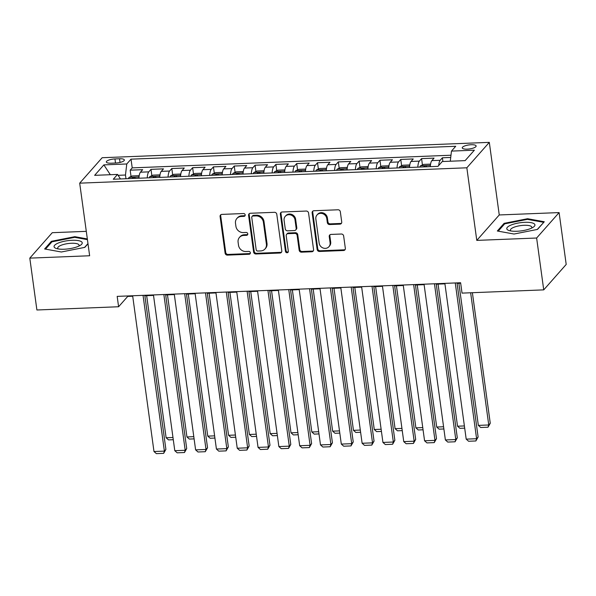 <?xml version="1.0" encoding="UTF-8"?>
<svg xmlns="http://www.w3.org/2000/svg" width="596" height="596" viewBox="0 0 596 596"><rect width="100%" height="100%" fill="white"/><g stroke="black" fill="none" stroke-linecap="round" stroke-linejoin="round"><path stroke-width="0.89" d="M245.187 214.903A1.505 1.363 -138.5 0 0 243.563 213.532L221.854 214.396A2.146 1.952 -138.5 0 0 220.088 216.512L225.109 253.158A2.146 1.952 -138.5 0 0 227.434 255.118L249.143 254.254A1.505 1.363 -138.5 0 0 250.372 252.771A1.505 1.363 -138.5 0 0 248.748 251.408L245.939 251.519A6.869 6.236 -138.5 0 1 238.512 245.261L238.095 242.207A6.869 6.236 -138.5 0 1 239.48 237.402A6.869 6.236 -138.5 0 1 243.734 235.435L246.543 235.323A1.505 1.363 -138.5 0 0 247.78 233.841A1.505 1.363 -138.5 0 0 246.155 232.47L243.347 232.582A6.869 6.236 -138.5 0 1 235.919 226.324L235.495 223.269A6.869 6.236 -138.5 0 1 236.888 218.464A6.869 6.236 -138.5 0 1 241.142 216.497L243.95 216.385A1.505 1.363 -138.5 0 0 245.187 214.903M471.138 144.739A6.996 2.019 -7.8 0 0 462.265 147.89A6.996 2.019 -7.8 0 0 467.257 149.142A6.996 2.019 -7.8 0 0 476.13 145.99A6.996 2.019 -7.8 0 0 471.138 144.739M339.966 224.141A2.146 1.952 -138.5 0 0 341.731 222.025L340.323 211.744A2.146 1.952 -138.5 0 0 337.999 209.785L313.891 210.746A2.146 1.952 -138.5 0 0 312.133 212.861L317.154 249.508A2.146 1.952 -138.5 0 0 319.471 251.467L343.579 250.506A2.146 1.952 -138.5 0 0 345.345 248.39L343.646 235.971A2.146 1.952 -138.5 0 0 341.322 234.019L331.004 234.422A2.146 1.952 -138.5 0 0 329.238 236.545L330.087 242.699A5.744 5.215 -138.5 0 1 328.925 246.722A5.744 5.215 -138.5 0 1 323.144 248.01A5.744 5.215 -138.5 0 1 319.151 243.138L315.85 219.008A5.744 5.215 -138.5 0 1 317.012 214.992A5.744 5.215 -138.5 0 1 322.786 213.703A5.744 5.215 -138.5 0 1 326.779 218.576L327.331 222.599A2.146 1.952 -138.5 0 0 329.648 224.55L339.966 224.141L340.577 223.455A2.146 1.952 -138.5 0 0 341.56 223.142M476.785 240.389L536.631 238.02L543.731 289.872L566.2 264.438L559.1 212.586L499.254 214.955L489.309 142.362L466.839 167.796L476.785 240.389L499.254 214.955M86.301 231.345L52.269 232.693L29.8 258.128L89.638 255.758L79.693 183.158L466.839 167.796M29.8 258.128L36.9 309.987L118.597 306.746L127.708 296.435L132.707 296.234M543.731 289.872L462.034 293.113L460.611 282.742L117.181 296.376L118.597 306.746M276.782 214.262A2.146 1.952 -138.5 0 0 274.465 212.31L250.357 213.264A2.146 1.952 -138.5 0 0 248.592 215.38L253.613 252.034A2.146 1.952 -138.5 0 0 255.93 253.985L280.038 253.032A2.146 1.952 -138.5 0 0 281.804 250.909L276.782 214.262M282.124 212.005L306.232 211.051A2.146 1.952 -138.5 0 1 308.557 213.003L313.578 249.65A2.146 1.952 -138.5 0 1 311.812 251.765L301.494 252.175A2.146 1.952 -138.5 0 1 299.17 250.223L297.136 235.36A2.146 1.952 -138.5 0 0 294.811 233.409L287.972 233.677A2.146 1.952 -138.5 0 0 286.207 235.792L288.322 251.266A1.505 1.363 -138.5 0 1 286.512 252.659A1.505 1.363 -138.5 0 1 285.462 251.378L280.358 214.12A2.146 1.952 -138.5 0 1 282.124 212.005M450.725 157.456L442.388 157.791L442.902 161.516M438.708 165.539A8.746 2.66 -92.3 0 1 440.176 160.302L431.847 160.629L434.067 158.119L421.581 158.618L422.445 164.958M417.841 167.148A8.746 2.66 -92.3 0 1 419.361 161.121L411.031 161.456L413.252 158.946L400.765 159.437L401.63 165.785M397.033 167.975A8.746 2.66 -92.3 0 1 398.545 161.948L390.224 162.283L392.436 159.773L379.95 160.264L380.814 166.604M376.218 168.802A8.746 2.66 -92.3 0 1 377.73 162.775L369.408 163.11L371.621 160.6L359.135 161.091L360.006 167.431M355.402 169.629A8.746 2.66 -92.3 0 1 356.915 163.602L348.593 163.93L350.806 161.427L338.319 161.918L339.191 168.258M334.587 170.456A8.746 2.66 -92.3 0 1 336.107 164.429L327.778 164.757L329.998 162.246L317.504 162.745L318.376 169.085M313.772 171.283A8.746 2.66 -92.3 0 1 315.291 165.256L306.962 165.584L309.182 163.073L296.689 163.572L297.56 169.912M292.956 172.11A8.746 2.66 -92.3 0 1 294.476 166.083L286.147 166.411L288.367 163.9L275.873 164.399L276.745 170.739M272.141 172.929A8.746 2.66 -92.3 0 1 273.661 166.902L265.332 167.238L267.552 164.727L255.066 165.226L255.93 171.566M251.326 173.756A8.746 2.66 -92.3 0 1 252.846 167.729L244.524 168.065L246.737 165.554L234.25 166.046L235.115 172.393M230.518 174.583A8.746 2.66 -92.3 0 1 232.03 168.556L223.709 168.891L225.921 166.381L213.435 166.873L214.299 173.213M209.703 175.41A8.746 2.66 -92.3 0 1 211.215 169.383L202.893 169.711L205.106 167.208L192.62 167.7L193.491 174.039M188.887 176.237A8.746 2.66 -92.3 0 1 190.407 170.21L182.078 170.538L184.291 168.035L171.804 168.526L172.676 174.866M168.072 177.064A8.746 2.66 -92.3 0 1 169.592 171.037L161.263 171.365L163.483 168.854L150.989 169.353L148.776 171.864A8.746 2.66 87.7 0 0 147.257 177.891M151.861 175.693L150.989 169.353M111.184 163.2L115.766 163.021A6.779 1.959 -7.8 0 0 124.363 159.966A6.779 1.959 -7.8 0 0 119.528 158.76L114.946 158.938A6.779 1.959 -7.8 0 0 106.349 161.993A6.779 1.959 -7.8 0 0 111.184 163.2M489.309 142.362L102.162 157.724L79.693 183.158M450.285 161.218L451.47 151.093L455.724 146.281L131.016 159.162L126.769 163.975L125.473 175.023L125.98 178.733M451.47 151.093L474.364 150.185L465.133 160.629L442.239 161.538L437.986 166.351L113.285 179.24L117.539 174.427L94.645 175.336L103.868 164.883L126.769 163.975M450.986 155.228L132.215 167.878L130.174 170.18L142.667 169.681L140.447 172.192A8.746 2.66 87.7 0 0 138.935 178.219M169.592 171.037L171.804 168.526M190.407 170.21L192.62 167.7M211.215 169.383L213.435 166.873M232.03 168.556L234.25 166.046M252.846 167.729L255.066 165.226M273.661 166.902L275.873 164.399M294.476 166.083L296.689 163.572M315.291 165.256L317.504 162.745M336.107 164.429L338.319 161.918M356.915 163.602L359.135 161.091M377.73 162.775L379.95 160.264M398.545 161.948L400.765 159.437M419.361 161.121L421.581 158.618M440.176 160.302L442.388 157.791M125.473 175.023L118.112 175.313M536.631 238.02L559.1 212.586M144.858 295.75L153.522 295.407M165.673 294.923L174.337 294.58M186.488 294.096L195.153 293.754M207.304 293.277L215.968 292.927M228.119 292.45L236.783 292.107M248.934 291.623L257.591 291.28M269.742 290.796L278.406 290.453M290.557 289.969L299.222 289.626M311.373 289.142L320.037 288.799M332.188 288.315L340.852 287.972M353.003 287.495L361.668 287.145M373.819 286.669L382.483 286.326M394.634 285.842L403.298 285.499M415.449 285.015L424.106 284.672M436.257 284.188L444.921 283.845M457.072 283.361L460.678 283.219M127.641 295.959L127.708 296.435M131.046 176.52L130.174 170.18M132.215 167.878L131.016 159.162M120.444 178.949L117.539 174.427M161.263 171.365A8.746 2.66 87.7 0 0 159.743 177.392M182.078 170.538A8.746 2.66 87.7 0 0 180.558 176.565M202.893 169.711A8.746 2.66 87.7 0 0 201.374 175.738M223.709 168.891A8.746 2.66 87.7 0 0 222.189 174.919M244.524 168.065A8.746 2.66 87.7 0 0 243.004 174.092M265.332 167.238A8.746 2.66 87.7 0 0 263.819 173.265M286.147 166.411A8.746 2.66 87.7 0 0 284.635 172.438M306.962 165.584A8.746 2.66 87.7 0 0 305.45 171.611M327.778 164.757A8.746 2.66 87.7 0 0 326.258 170.784M348.593 163.93A8.746 2.66 87.7 0 0 347.073 169.957M369.408 163.11A8.746 2.66 87.7 0 0 367.888 169.13M390.224 162.283A8.746 2.66 87.7 0 0 388.704 168.31M411.031 161.456A8.746 2.66 87.7 0 0 409.519 167.483M431.847 160.629A8.746 2.66 87.7 0 0 430.334 166.656M110.32 174.71L103.868 164.883M87.336 238.944L74.858 236.679L51.39 241.305L44.625 248.964L61.328 251.996L84.796 247.37L87.999 243.749M544.275 221.749L527.572 218.717L504.104 223.344L497.332 231.002L514.035 234.034L537.503 229.408L544.275 221.749M51.532 242.311L51.39 241.305M74.954 237.379L74.858 236.679M504.238 224.349L504.104 223.344M527.669 219.41L527.572 218.717M245.12 215.551A1.505 1.363 -138.5 0 1 244.561 215.7L241.752 215.812A6.869 6.236 -138.5 0 0 237.499 217.778L236.888 218.464M239.48 237.402L240.091 236.709A6.869 6.236 -138.5 0 1 244.345 234.742L247.154 234.63A1.505 1.363 -138.5 0 0 247.713 234.489M220.87 214.709A2.146 1.952 -138.5 0 0 220.699 215.826L225.72 252.473A2.146 1.952 -138.5 0 0 228.037 254.432L249.746 253.568A1.505 1.363 -138.5 0 0 250.305 253.427M249.374 213.577A2.146 1.952 -138.5 0 0 249.195 214.694L254.216 251.341A2.146 1.952 -138.5 0 0 256.541 253.3L280.649 252.339A2.146 1.952 -138.5 0 0 281.632 252.034M252.995 216.028A1.505 1.363 -138.5 0 0 251.758 217.51L256.168 249.679A1.505 1.363 -138.5 0 0 257.792 251.043L260.75 250.931A6.869 6.236 -138.5 0 0 265.011 248.964A6.869 6.236 -138.5 0 0 266.397 244.151L263.387 222.166A6.869 6.236 -138.5 0 0 255.952 215.908L252.995 216.028L253.598 215.342A1.505 1.363 -138.5 0 0 252.667 215.767L252.063 216.46M265.011 248.964L265.615 248.271A6.869 6.236 -138.5 0 0 267.008 243.466L266.397 244.151M253.598 215.342L256.563 215.223A6.869 6.236 -138.5 0 1 263.991 221.481L267.008 243.466M286.639 234.295L287.25 233.602A2.146 1.952 -138.5 0 1 288.576 232.991L295.422 232.716A2.146 1.952 -138.5 0 1 297.739 234.675L299.781 249.538A2.146 1.952 -138.5 0 0 302.098 251.49L312.416 251.08A2.146 1.952 -138.5 0 0 313.399 250.767M281.141 212.318A2.146 1.952 -138.5 0 0 280.969 213.435L286.073 250.692A1.505 1.363 -138.5 0 0 288.255 251.914M295.02 219.939A5.744 5.215 -138.5 0 0 291.027 215.067A5.744 5.215 -138.5 0 0 285.253 216.355A5.744 5.215 -138.5 0 0 284.091 220.371L285.26 228.871A2.146 1.952 -138.5 0 0 287.577 230.823L294.424 230.555A2.146 1.952 -138.5 0 0 296.19 228.439L295.02 219.939L295.631 219.246A5.744 5.215 -138.5 0 0 291.638 214.374A5.744 5.215 -138.5 0 0 285.864 215.663L285.253 216.355M295.75 229.937L296.361 229.251A2.146 1.952 -138.5 0 0 296.793 227.746L296.19 228.439M295.631 219.246L296.793 227.746M317.012 214.992L317.616 214.299A5.744 5.215 -138.5 0 1 323.39 213.018A5.744 5.215 -138.5 0 1 327.383 217.89L327.934 221.906A2.146 1.952 -138.5 0 0 330.259 223.865L340.577 223.455M328.925 246.722L329.528 246.029A5.744 5.215 -138.5 0 0 330.691 242.013L330.087 242.699M330.02 234.735A2.146 1.952 -138.5 0 0 329.849 235.852L330.691 242.013M312.915 211.059A2.146 1.952 -138.5 0 0 312.736 212.176L317.757 248.823A2.146 1.952 -138.5 0 0 320.082 250.774L344.19 249.821A2.146 1.952 -138.5 0 0 345.166 249.508M139.077 176.476L138.563 175.708L132.319 175.954L129.027 177.414A5.796 1.766 87.7 0 0 128.453 178.636M172.989 437.501L166.128 437.777L146.661 295.683M134.905 178.375A5.796 1.766 -92.3 0 1 135.054 177.928C134.644 177.094 133.809 177.124 132.558 178.025A5.796 1.766 87.7 0 0 132.409 178.48M173.287 439.706L168.512 439.893L166.128 437.777M143.047 295.348L164.384 451.112L165.904 449.391L144.798 295.273M132.647 295.758L153.984 451.522L164.384 451.112L163.654 453.355L156.368 453.638L153.984 451.522M165.904 449.391L163.654 453.355M72.094 240.285A14.215 4.105 -7.8 0 0 56.784 243.734A14.215 4.105 -7.8 0 0 56.434 248.525A14.215 4.105 -7.8 0 0 64.204 249.225A14.215 4.105 -7.8 0 0 80.453 245.232A14.215 4.105 -7.8 0 0 72.094 240.285M78.709 246.17A10.765 3.107 -7.8 0 0 79.074 245.187A10.765 3.107 -7.8 0 0 71.401 243.265A10.765 3.107 -7.8 0 0 57.745 248.107A10.765 3.107 -7.8 0 0 58.363 248.957M45.505 249.128L51.964 241.812L74.709 237.335L87.433 239.644M87.97 243.57L84.58 247.415M511.115 225.02A14.215 4.105 -7.8 0 0 509.14 230.555A14.215 4.105 -7.8 0 0 530.604 228.559A14.215 4.105 -7.8 0 0 533.159 227.27A14.215 4.105 -7.8 0 0 529.486 222.435A14.215 4.105 -7.8 0 0 511.115 225.02M531.423 228.208A10.765 3.107 -7.8 0 0 531.781 227.218A10.765 3.107 -7.8 0 0 525.113 225.273A10.765 3.107 -7.8 0 0 513.745 227.337A10.765 3.107 -7.8 0 0 510.459 230.138A10.765 3.107 -7.8 0 0 511.07 230.995M543.627 222.479L537.287 229.453M498.219 231.159L504.678 223.85L527.415 219.365L543.597 222.308M159.892 175.649L159.378 174.881L153.135 175.127L149.834 176.587A5.796 1.766 87.7 0 0 149.268 177.809M193.804 436.674L186.943 436.95L167.476 294.856M155.72 177.556A5.796 1.766 -92.3 0 1 155.869 177.101C155.459 176.267 154.625 176.297 153.373 177.206A5.796 1.766 87.7 0 0 153.224 177.653M194.102 438.88L189.327 439.066L186.943 436.95M180.707 174.822L180.193 174.054L173.95 174.308L170.65 175.76A5.796 1.766 87.7 0 0 170.084 176.982M214.62 435.847L207.758 436.123L188.291 294.029M176.535 176.729A5.796 1.766 -92.3 0 1 176.684 176.274C176.274 175.44 175.44 175.477 174.188 176.379A5.796 1.766 87.7 0 0 174.032 176.826M214.918 438.053L210.142 438.239L207.758 436.123M201.515 173.995L201.008 173.227L194.765 173.481L191.465 174.933A5.796 1.766 87.7 0 0 190.899 176.155M235.427 435.02L228.566 435.296L209.107 293.202M197.35 175.902A5.796 1.766 -92.3 0 1 197.5 175.455C197.09 174.613 196.255 174.65 195.004 175.552A5.796 1.766 87.7 0 0 194.847 175.999M235.733 437.226L230.957 437.412L228.566 435.296M222.33 173.168L221.824 172.408L215.573 172.654L212.28 174.114A5.796 1.766 87.7 0 0 211.707 175.328M256.243 434.201L249.381 434.469L229.922 292.375M218.158 175.075A5.796 1.766 -92.3 0 1 218.315 174.628C217.905 173.786 217.071 173.823 215.812 174.725A5.796 1.766 87.7 0 0 215.663 175.172M256.548 436.399L251.765 436.585L249.381 434.469M163.863 294.521L185.2 450.285L186.719 448.565L165.606 294.454M153.455 294.931L174.792 450.695L185.2 450.285L184.469 452.528L177.183 452.818L174.792 450.695M186.719 448.565L184.469 452.528M184.678 293.694L206.015 449.458L207.535 447.738L186.421 293.627M174.27 294.104L195.607 449.868L206.015 449.458L205.277 451.701L197.999 451.992L195.607 449.868M207.535 447.738L205.277 451.701M205.493 292.867L226.83 448.632L228.35 446.911L207.237 292.8M195.086 293.284L216.422 449.041L226.83 448.632L226.093 450.874L218.806 451.165L216.422 449.041M228.35 446.911L226.093 450.874M226.309 292.04L247.645 447.805L249.165 446.084L228.052 291.973M215.901 292.457L237.238 448.222L247.645 447.805L246.908 450.047L239.622 450.338L237.238 448.222M249.165 446.084L246.908 450.047M243.146 172.341L242.632 171.581L236.388 171.827L233.096 173.287A5.796 1.766 87.7 0 0 232.522 174.509M277.058 433.374L270.197 433.642L250.73 291.548M238.974 174.248A5.796 1.766 -92.3 0 1 239.13 173.801C238.713 172.967 237.886 172.996 236.627 173.898A5.796 1.766 87.7 0 0 236.478 174.345M277.363 435.572L272.581 435.765L270.197 433.642M247.124 291.213L268.461 446.978L269.981 445.264L248.867 291.146M236.716 291.63L258.053 447.395L268.461 446.978L267.723 449.22L260.437 449.511L258.053 447.395M269.981 445.264L267.723 449.22M263.961 171.514L263.447 170.754L257.204 171L253.911 172.46A5.796 1.766 87.7 0 0 253.337 173.682M297.873 432.547L291.012 432.815L271.545 290.721M259.789 173.421A5.796 1.766 -92.3 0 1 259.938 172.974C259.528 172.14 258.701 172.169 257.442 173.071A5.796 1.766 87.7 0 0 257.293 173.525M298.171 434.745L293.396 434.938L291.012 432.815M267.939 290.394L289.276 446.151L290.788 444.437L269.683 290.319M257.532 290.803L278.868 446.568L289.276 446.151L288.538 448.393L281.252 448.684L278.868 446.568M290.788 444.437L288.538 448.393M284.776 170.687L284.262 169.927L278.019 170.173L274.726 171.633A5.796 1.766 87.7 0 0 274.153 172.855M318.689 431.72L311.827 431.988L292.36 289.902M280.604 172.594A5.796 1.766 -92.3 0 1 280.753 172.147C280.344 171.313 279.509 171.343 278.257 172.244A5.796 1.766 87.7 0 0 278.108 172.698M318.987 433.918L314.211 434.112L311.827 431.988M288.755 289.567L310.091 445.324L311.604 443.61L290.498 289.492M278.347 289.976L299.684 445.741L310.091 445.324L309.354 447.574L302.068 447.857L299.684 445.741M311.604 443.61L309.354 447.574M305.592 169.867L305.077 169.1L298.834 169.346L295.534 170.806A5.796 1.766 87.7 0 0 294.968 172.028M339.504 430.893L332.642 431.169L313.176 289.075M301.42 171.775A5.796 1.766 -92.3 0 1 301.569 171.32C301.159 170.486 300.324 170.516 299.073 171.424A5.796 1.766 87.7 0 0 298.924 171.871M339.802 433.098L335.026 433.285L332.642 431.169M309.562 288.74L330.899 444.504L332.419 442.783L311.306 288.673M299.155 289.149L320.492 444.914L330.899 444.504L330.169 446.747L322.883 447.03L320.492 444.914M332.419 442.783L330.169 446.747M326.407 169.041L325.893 168.273L319.65 168.519L316.349 169.979A5.796 1.766 87.7 0 0 315.783 171.201M360.319 430.066L353.458 430.342L333.991 288.248M322.235 170.948A5.796 1.766 -92.3 0 1 322.384 170.493C321.974 169.659 321.14 169.696 319.888 170.598A5.796 1.766 87.7 0 0 319.739 171.045M360.617 432.271L355.842 432.458L353.458 430.342M330.378 287.913L351.714 443.677L353.234 441.956L332.121 287.846M319.97 288.322L341.307 444.087L351.714 443.677L350.977 445.92L343.698 446.21L341.307 444.087M353.234 441.956L350.977 445.92M347.222 168.214L346.708 167.446L340.465 167.7L337.165 169.152A5.796 1.766 87.7 0 0 336.598 170.374M381.127 429.239L374.266 429.515L354.806 287.421M343.05 170.121A5.796 1.766 -92.3 0 1 343.199 169.666C342.789 168.832 341.955 168.869 340.703 169.771A5.796 1.766 87.7 0 0 340.547 170.218M381.433 431.444L376.657 431.631L374.266 429.515M351.193 287.086L372.53 442.85L374.05 441.129L352.936 287.019M340.785 287.503L362.122 443.26L372.53 442.85L371.792 445.093L364.506 445.383L362.122 443.26M374.05 441.129L371.792 445.093M368.03 167.387L367.523 166.619L361.273 166.873L357.98 168.333A5.796 1.766 87.7 0 0 357.406 169.547M401.942 428.412L395.081 428.688L375.622 286.594M363.865 169.294A5.796 1.766 -92.3 0 1 364.014 168.847C363.605 168.005 362.77 168.042 361.511 168.944A5.796 1.766 87.7 0 0 361.362 169.391M402.248 430.617L397.472 430.804L395.081 428.688M372.008 286.259L393.345 442.023L394.865 440.302L373.752 286.192M361.601 286.676L382.937 442.433L393.345 442.023L392.608 444.266L385.321 444.556L382.937 442.433M394.865 440.302L392.608 444.266M388.845 166.56L388.331 165.8L382.088 166.046L378.795 167.506A5.796 1.766 87.7 0 0 378.222 168.72M422.758 427.593L415.896 427.861L396.429 285.767M384.673 168.467A5.796 1.766 -92.3 0 1 384.83 168.02C384.42 167.185 383.586 167.215 382.327 168.117A5.796 1.766 87.7 0 0 382.178 168.564M423.063 429.791L418.28 429.984L415.896 427.861M392.824 285.432L414.16 441.196L415.68 439.475L394.567 285.365M382.416 285.849L403.753 441.614L414.16 441.196L413.423 443.439L406.137 443.729L403.753 441.614M415.68 439.475L413.423 443.439M409.661 165.733L409.147 164.973L402.903 165.219L399.611 166.679A5.796 1.766 87.7 0 0 399.037 167.901M443.573 426.766L436.712 427.034L417.245 284.94M405.489 167.64A5.796 1.766 -92.3 0 1 405.638 167.193C405.228 166.359 404.401 166.388 403.142 167.29A5.796 1.766 87.7 0 0 402.993 167.744M443.878 428.964L439.096 429.157L436.712 427.034M413.639 284.605L434.976 440.37L436.488 438.656L415.382 284.538M403.231 285.022L424.568 440.787L434.976 440.37L434.238 442.612L426.952 442.902L424.568 440.787M436.488 438.656L434.238 442.612M430.476 164.906L429.962 164.146L423.719 164.392L420.426 165.852A5.796 1.766 87.7 0 0 419.852 167.074M464.388 425.939L457.527 426.207L438.06 284.113M426.304 166.813A5.796 1.766 -92.3 0 1 426.453 166.366C426.043 165.532 425.216 165.561 423.957 166.463A5.796 1.766 87.7 0 0 423.808 166.917M464.686 428.137L459.911 428.33L457.527 426.207M434.454 283.785L455.791 439.543L457.303 437.829L436.197 283.711M424.047 284.195L445.383 439.96L455.791 439.543L455.053 441.785L447.767 442.076L445.383 439.96M457.303 437.829L455.053 441.785M470.639 292.778L488.75 424.97L478.342 425.388L458.875 283.294M490.262 423.249L488.012 427.213L488.75 424.97L490.262 423.249L472.382 292.703M488.012 427.213L480.726 427.503L478.342 425.388M455.262 282.958L476.599 438.723L478.119 437.002L457.013 282.884M444.862 283.368L466.199 439.133L476.599 438.723L475.869 440.965L468.583 441.249L466.199 439.133M478.119 437.002L475.869 440.965M148.776 171.864L140.447 172.192M115.505 163.028L114.946 158.938M120.034 162.432L119.528 158.76M241.752 215.812L241.142 216.497M247.154 234.63L246.543 235.323M244.345 234.742L243.734 235.435M249.746 253.568L249.143 254.254M228.037 254.432L227.434 255.118M225.72 252.473L225.109 253.158M220.699 215.826L220.088 216.512M244.561 215.7L243.95 216.385M280.649 252.339L280.038 253.032M256.541 253.3L255.93 253.985M254.216 251.341L253.613 252.034M249.195 214.694L248.592 215.38M263.991 221.481L263.387 222.166M256.563 215.223L255.952 215.908M312.416 251.08L311.812 251.765M302.098 251.49L301.494 252.175M299.781 249.538L299.17 250.223M297.739 234.675L297.136 235.36M295.422 232.716L294.811 233.409M288.576 232.991L287.972 233.677M286.073 250.692L285.462 251.378M280.969 213.435L280.358 214.12M330.259 223.865L329.648 224.55M327.934 221.906L327.331 222.599M327.383 217.89L326.779 218.576M329.849 235.852L329.238 236.545M344.19 249.821L343.579 250.506M320.082 250.774L319.471 251.467M317.757 248.823L317.154 249.508M312.736 212.176L312.133 212.861M139.017 176.982L129.109 177.377M132.617 178.472L132.558 178.025M159.832 176.155L149.916 176.55M153.433 177.645L153.373 177.206M180.648 175.328L170.732 175.723M174.248 176.818L174.188 176.379M201.463 174.509L191.547 174.896M195.063 175.991L195.004 175.552M222.278 173.682L212.362 174.077M215.879 175.164L215.812 174.725M243.094 172.855L233.178 173.25M236.686 174.337L236.627 173.898M263.909 172.028L253.993 172.423M257.502 173.511L257.442 173.071M284.717 171.201L274.808 171.596M278.317 172.691L278.257 172.244M305.532 170.374L295.623 170.769M299.132 171.864L299.073 171.424M326.347 169.547L316.431 169.942M319.948 171.037L319.888 170.598M347.163 168.728L337.247 169.115M340.763 170.21L340.703 169.771M367.978 167.901L358.062 168.288M361.578 169.383L361.511 168.944M388.793 167.074L378.877 167.469M382.386 168.556L382.327 168.117M409.608 166.247L399.692 166.642M403.201 167.729L403.142 167.29M430.416 165.42L420.508 165.815M424.017 166.91L423.957 166.463"/></g></svg>
